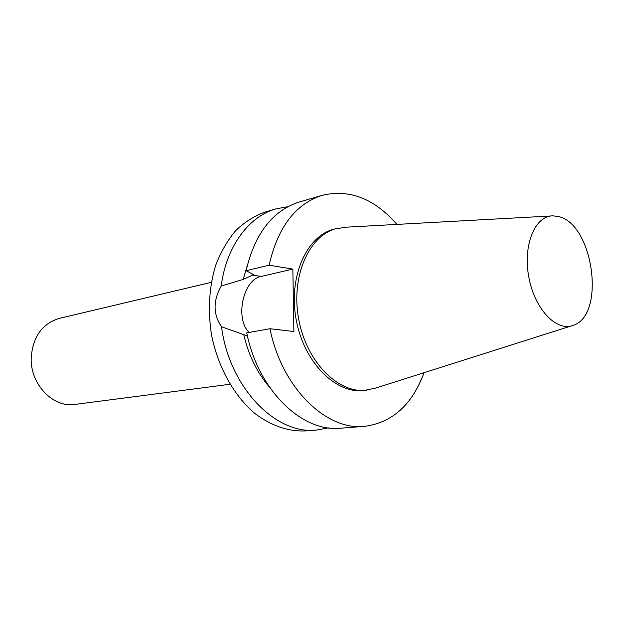 <?xml version="1.0" encoding="UTF-8"?>
<svg xmlns="http://www.w3.org/2000/svg" width="624" height="624" viewBox="0 0 624 624"><rect width="100%" height="100%" fill="white"/><g stroke="black" fill="none" stroke-linecap="round" stroke-linejoin="round"><path stroke-width="0.94" d="M247.432 335.923L221.52 326.742C213.057 314.262 212.956 300.698 221.224 286.042L243.212 279.412L253.64 274.599L246.106 270.722L269.116 265.192L292.851 269.1L293.896 331.523L269.974 328.723L246.761 332.873C258.164 390.476 302.297 432.572 340.579 428.204L364.463 426.371C392.34 422.666 412.199 404.773 424.039 372.7M249.14 332.452C234.741 318.887 243.048 279.536 261.113 276.448L292.851 269.1M287.898 206.692L275.925 208.876L264.982 212.09C254.389 215.92 244.631 222.089 235.724 230.607C227.495 240.388 220.802 252.002 215.631 265.45C209.087 287.141 207.722 310.315 211.536 334.971C217.901 366.99 233.945 395.717 254.81 413.431C271.144 425.701 287.89 431.543 305.042 430.942L316.423 430.069L328.388 427.877M221.52 326.742C229.25 387.41 275.73 434.936 316.423 430.069M275.925 208.876C248.773 216.442 226.286 246.48 221.224 286.042M247.221 265.707L243.212 279.412M396.895 224.406C374.455 198.604 349.541 188.908 322.163 195.32L299.177 202.059C272.579 210.623 254.888 233.516 246.106 270.722M322.163 195.32C295.511 203.915 277.828 227.198 269.116 265.192M269.974 328.723C281.635 387.668 326.126 430.778 364.463 426.371M551.398 215.951L345.907 227.198L334.285 229.086C306.641 235.693 288.171 276.83 296.143 319.48C303.794 362.185 335.65 394.118 363.831 390.499L375.375 388.151L571.522 325.868M558.191 216.505L553.028 215.857C535.088 215.553 522.772 244.928 528.778 276.892C534.487 308.911 556.413 332.015 573.074 325.377C606.177 315.494 593.354 223.267 558.191 216.505M211.294 282.329L59.366 318.373C42.182 323.638 32.791 336.781 31.2 357.802C30.108 384.306 53.18 408.119 75.114 404.399L229.96 384.275M243.773 334.737C248.617 355.391 257.174 372.84 269.443 387.098M336.788 228.439C309.145 235.037 290.675 276.268 298.67 319.02C306.337 361.826 338.216 393.838 366.405 390.218M261.113 276.448L251.885 275.012"/></g></svg>
